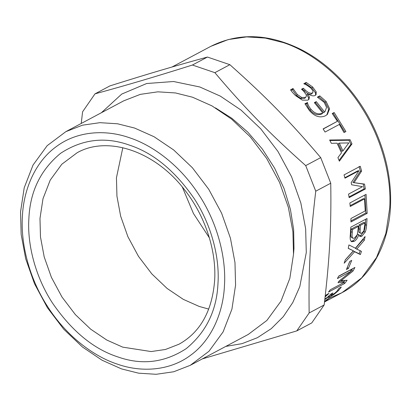 <?xml version="1.0" encoding="UTF-8"?>
<svg xmlns="http://www.w3.org/2000/svg" width="411" height="411" viewBox="0 0 411 411"><rect width="100%" height="100%" fill="white"/><g stroke="black" fill="none" stroke-linecap="round" stroke-linejoin="round"><path stroke-width="0.62" d="M324.556 301.494L327.372 299.208L329.684 297.98L324.546 301.71M345.112 280.41L343.884 282.003M352.612 268.681L350.973 270.772M338.746 281.53L343.154 281.222L344.213 282.357L337.996 282.706L338.962 281.186L351.379 271.126L350.234 270.119L338.587 276.32M343.647 282.295L344.69 283.462L328.471 292.093L330.238 289.796L344.213 282.357M340.447 280.009L341.104 280.651L347.136 280.245L344.69 283.462M351.862 270.042L352.998 271.065L341.104 280.651M351.379 271.126L337.405 278.566L338.71 276.084L354.929 267.448L352.998 271.065M360.221 250.571L359.168 253.741L353.357 251.008L345.261 259.916M363.257 238.806L363.108 239.526L355.453 248.444L361.454 251.368L360.385 254.579L354.606 251.758L344.166 263.21L345.297 259.803L353.357 250.782L348.245 248.383L348.908 244.935L355.438 248.198L365.086 236.536L364.372 240.194L356.707 249.179M353.357 250.782L348.261 248.306M353.357 251.008L354.606 251.758M359.168 253.741L360.385 254.579M363.108 239.526L364.372 240.194M364.886 194.984L365.872 212.965L350.953 220.907M365.872 212.965L367.172 213.324L350.948 221.961L350.927 218.524L365.23 210.91L364.542 198.873L363.252 198.688L350.157 205.659M364.542 198.873L350.239 206.486L349.864 202.983L366.083 194.346L367.172 213.324M332.376 113.749L333.223 113.297L344.865 132.106M323.195 129.028L337.41 121.281L332.222 113.528L334.143 112.506L345.918 131.53L344.002 132.553L339.358 124.425L325.06 132.039L323.108 128.89L337.41 121.281M333.223 113.297L334.143 112.506M304.577 84.096L305.584 83.561L306.19 82.426L312.632 86.973L316.229 91.936L316.069 94.72L315.124 95.501C313.151 96.338 310.726 95.706 307.854 93.6L306.996 94.736L308.656 98.08L308.512 99.734M305.584 83.561L311.959 88.052L315.504 92.963L315.617 95.182M302.044 89.706L302.691 89.362L304.464 91.021C307.325 93.759 309.709 94.741 311.615 93.97L312.894 92.454L312.925 90.857L310.69 87.913L306.94 85.226L303.801 83.7L306.19 82.426M290.988 90.405L292.396 89.655L296.685 95.65L301.001 98.512L304.633 98.419L306.205 96.677L306.313 94.802L303.57 91.139L301.52 89.223L303.333 88.257L305.126 89.932C308.024 92.701 310.423 93.703 312.329 92.932L312.894 92.454M308.656 98.08L309.391 97.063L308.974 99.267L307.839 100.176L302.321 100.125L295.519 95.614C293.084 93.179 291.435 91.242 290.577 89.798L292.997 88.514L297.348 94.566L301.71 97.469L305.352 97.386L306.205 96.677M307.695 93.682L309.391 97.063M302.691 89.362L303.333 88.257M292.591 89.824L293.192 88.684M292.396 89.655L292.997 88.514M317.862 97.474L319.018 96.857L325.255 102.36L328.687 109.321L326.868 114.864M314.677 102.981L315.448 102.57L323.683 112.748L325.075 111.484L326.565 107.399L324.166 102.313L317.379 97.155L319.784 95.876L326.077 101.445L329.601 108.787L327.336 114.479L325.394 115.799C319.809 118.234 314.425 116.421 309.252 110.354L304.926 103.711L307.495 102.632C307.798 104.564 308.974 106.788 311.019 109.311C314.764 113.59 318.689 114.839 322.799 113.056L314.358 102.616L316.239 101.615L324.572 111.91L325.075 111.484M305.142 104.173L306.729 103.618C307.017 105.529 308.173 107.733 310.197 110.225C313.901 114.458 317.806 115.676 321.911 113.893L322.799 113.056M319.018 96.857L319.784 95.876M323.683 112.748L324.572 111.91M315.448 102.57L316.239 101.615M306.729 103.618L307.495 102.632M306.555 103.423L307.32 102.437M339.332 143.105L338.238 143.609L341.803 151.33L342.933 150.919L348.811 142.92L339.332 143.105L342.933 150.919M329.91 140.552L348.985 140.238L350.876 144.333L339.06 160.388M331.364 143.326L329.617 140.007L350.09 139.761L351.996 143.901L339.373 161.194L337.934 157.577L341.495 152.83L337.041 143.172L331.364 143.326M350.876 144.333L351.996 143.901M348.985 140.238L350.09 139.761M359.044 166.445L360.375 171.187L352.941 182.53L363.262 184.056L364.079 188.901L349.026 196.915M364.079 188.901L365.353 188.983L349.134 197.619L348.559 194.095L362.528 186.661L351.667 184.791L351.179 182.643L358.952 170.74L357.719 170.878L344.855 177.727M363.262 184.056L364.531 184.087L365.353 188.983M352.941 182.53L364.531 184.087M360.375 171.187L361.608 171.063L354.195 182.484M358.952 170.74L344.978 178.179L344.043 174.906L360.262 166.27L361.608 171.063M365.025 222.875L363.73 222.413L358.983 224.94L358.813 232.174L360.575 233.299L362.014 232.986L363.874 230.823L365.025 222.875L360.277 225.403L360.103 232.718L360.575 233.299M358.983 224.94L360.277 225.403M358.479 226.358L357.185 225.901L351.189 229.091L350.984 231.773C350.686 234.476 350.711 236.217 351.071 236.998L353.039 238.344L354.477 238.067L357.272 234.727L358.479 226.358L352.484 229.549L352.278 232.266C351.975 235 352.001 236.762 352.355 237.553L353.039 238.344M351.071 236.998L352.355 237.553M351.189 229.091L352.484 229.549M365.698 219.238L365.312 224.725C365.076 227.807 364.608 230.073 363.91 231.516L365.194 232.087L361.814 236.222L360 236.453L358.849 234.635L357.488 234.116C356.486 237.373 354.914 239.598 352.766 240.789L351.086 241.288M363.91 231.516L360.539 235.621L359.42 235.981M357.488 234.116L358.772 234.676C357.765 237.969 356.193 240.214 354.041 241.401L351.667 241.725L350.778 240.825C350.126 239.711 349.977 237.573 350.331 234.404L350.824 227.155L367.044 218.518L366.602 225.223C366.365 228.341 365.893 230.633 365.194 232.087M349.812 261.396L349.011 263.405M348.394 268.47L346.422 269.518L349.756 261.427L351.729 260.374L348.394 268.47L347.218 267.525M330.228 294.99L329.756 295.268M324.865 299.002L327.362 297.328L331.102 293.906L332.9 292.951L330.685 295.601L334.415 293.5L336.779 291.425L339.039 288.255L341.336 287.027L338.5 290.582L334.307 294.158L329.884 296.999L328.404 297.497L329.026 296.393L324.798 299.598M328.939 293.392L325.101 296.983M325.209 296.043L326.822 294.517L328.985 293.449M325.62 298.545L325.856 298.874M328.826 296.125L329.026 296.393M328.959 296.007L329.185 296.31M334.035 293.783L334.307 294.158M94.987 93.857L109.978 85.873C148.808 73.656 174.798 65.966 207.427 57.047L229.862 64.686C266.271 97.114 290.505 121.903 320.708 157.629L305.717 165.607C269.308 133.185 245.074 108.396 214.866 72.67L192.43 65.03C153.601 77.253 127.61 84.938 94.987 93.857L82.59 111.802L81.229 123.459M229.862 64.686L214.866 72.67M320.708 157.629L330.747 183.214L315.756 191.192L305.717 165.607M330.747 183.214C331.436 226.204 329.673 258.683 324.156 304.977L309.159 312.961C308.476 269.965 310.238 237.491 315.756 191.192M324.156 304.977L311.759 322.923L296.763 330.906L309.159 312.961M202.279 358.926L296.763 330.906M207.427 57.047L192.43 65.03M225.798 346.401L242.012 343.658L257.389 337.703L271.311 328.62L283.246 316.717L292.807 302.496L299.809 286.601L306.287 252.534L305.65 228.788L300.862 203.091L291.579 176.771L277.954 151.459L260.723 128.797L241.062 110.102L220.332 96.128L199.823 86.983L173.57 81.512L146.66 83.52L121.723 94.083L101.399 112.727M293.495 254.501L293.983 248.347L293.649 229.651L290.449 209.502L284.099 188.67L274.615 168.15L262.31 148.993L247.802 132.147L231.891 118.327L215.441 107.877M190.262 365.317L248.193 334.482L266.898 320.431L281.021 301.088L289.842 278.329L293.511 254.25L292.899 231.727L288.363 207.35L279.552 182.381L266.631 158.374L250.289 136.878L231.634 119.144L211.973 105.884L192.518 97.212L175.502 92.953L157.86 91.828L140.336 94.36L123.793 100.803L65.868 131.643L47.157 145.689L33.039 165.037L24.213 187.791L20.55 211.87L21.156 234.398L25.698 258.771L34.509 283.739L47.429 307.747L63.772 329.247L82.426 346.976L102.087 360.236L121.543 368.908L138.558 373.173L156.201 374.293L173.719 371.76L190.262 365.317L208.973 351.266L223.091 331.924L231.917 309.17L235.58 285.09L234.974 262.562L230.432 238.19L221.621 213.222L208.701 189.209L192.358 167.714L173.704 149.984L154.043 136.724L134.587 128.052L117.572 123.788L99.93 122.668L82.411 125.201L65.868 131.643M117.299 364.12C140.973 372.551 169.573 371.087 190.54 355.299C211.835 340.02 223.358 312 224.468 285.352C226.23 258.925 218.107 224.211 199.212 195.251C180.681 166.013 153.272 145.479 129.557 137.772C105.889 129.342 77.289 130.811 56.322 146.593C35.022 161.872 23.504 189.897 22.394 216.546C20.632 242.973 28.755 277.682 47.65 306.647C66.181 335.879 93.59 356.414 117.299 364.12M122.817 147.708L116.447 177.778L116.945 196.232L120.664 216.201L127.883 236.659L138.466 256.33L151.859 273.942L167.138 288.471L183.249 299.331L199.186 306.436L208.737 309.098M182.294 186.979L193.432 213.463L209.363 237.825M315.504 92.963L316.229 91.936M311.959 88.052L312.632 86.973M311.615 93.97L312.329 92.932M304.464 91.021L305.126 89.932M304.633 98.419L305.352 97.386M301.001 98.512L301.71 97.469M296.685 95.65L297.348 94.566M325.255 102.36L326.077 101.445M310.197 110.225L311.019 109.311M358.813 232.174L360.103 232.718M358.685 228.691L359.974 229.194M350.984 231.773L352.278 232.266M352.766 240.789L354.041 241.401M360.539 235.621L361.814 236.222M365.312 224.725L366.602 225.223M328.97 295.699L329.884 296.999M338.037 289.991L338.5 290.582M171.993 67.014L210.792 46.361L228.233 39.569L246.703 36.898L265.3 38.084L283.241 42.574C309.837 51.221 340.585 74.257 361.372 107.05C382.574 139.545 391.683 178.482 389.705 208.125L385.847 233.51L376.543 257.502L361.654 277.893L341.937 292.709L329.673 297.965M325.445 299.244L324.818 299.413M328.225 293.767L328.831 293.588M117.695 356.866C141.81 365.446 164.657 362.692 186.24 348.61C206.271 332.109 216.854 310.29 217.994 283.143C219.644 258.411 212.04 225.927 194.352 198.821C175.05 170.812 153.318 152.882 129.167 145.026C105.052 136.447 82.205 139.201 60.623 153.282C40.591 169.784 30.008 191.608 28.868 218.75C27.218 243.482 34.822 275.966 52.51 303.077C71.812 331.081 93.538 349.011 117.695 356.866M122.719 347.146L151.114 351.554L165.469 349.478L179.021 344.202C200.363 332.304 212.24 310.983 214.665 280.245C216.484 250.294 205.038 215.657 184.554 189.79C154.7 150.673 107.25 135.512 77.109 152.758L61.778 164.266L50.214 180.116L42.98 198.76L39.98 218.488L40.478 236.942L44.198 256.911L51.416 277.368L61.999 297.04L75.393 314.646L90.672 329.175L106.783 340.041L122.719 347.146M349.771 245.367L348.908 244.941M330.146 294.882L330.685 295.601M324.515 301.982L341.937 292.709C370.326 277.872 388.611 245.341 390.45 207.242C391.683 181.708 386.648 156.221 375.356 130.765C359.533 95.203 331.579 64.768 300.297 49.161C268.111 33.502 238.272 32.567 210.792 46.361"/></g></svg>
